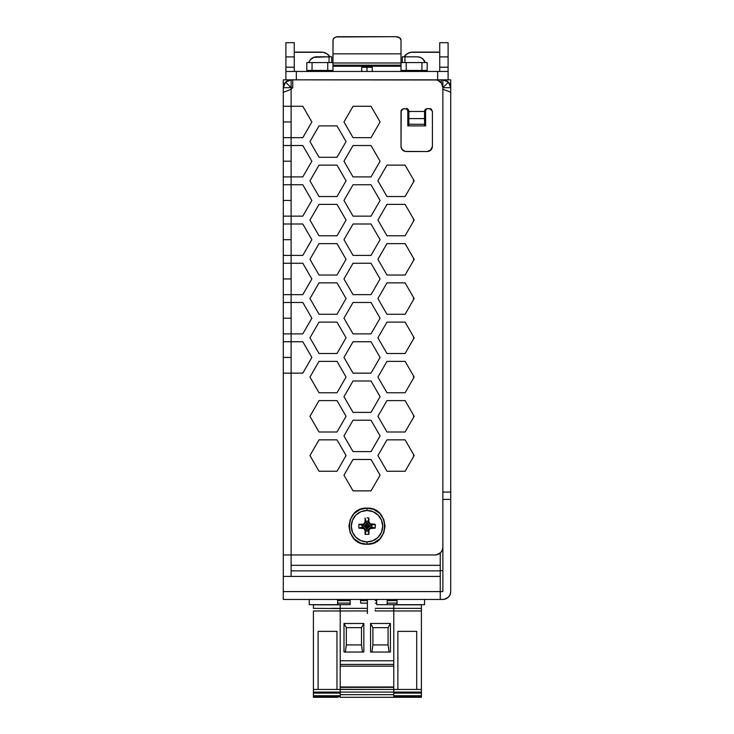<?xml version="1.0" encoding="UTF-8"?>
<svg xmlns="http://www.w3.org/2000/svg" width="734" height="734" viewBox="0 0 734 734"><rect width="100%" height="100%" fill="white"/><g stroke="black" fill="none" stroke-linecap="round" stroke-linejoin="round"><path stroke-width="1.1" d="M440.253 570.667L442.868 570.667L440.253 570.667M450.722 575.814L450.722 534.123L450.722 575.814M425.601 124.321L424.555 124.321L425.601 124.321M450.722 160.865L450.722 119.174L450.722 160.865M402.324 56.812L402.324 62.574A10.469 10.469 0 0 1 402.324 62.28L402.324 56.812L404.939 56.812L402.324 56.812M404.939 62.574L404.939 56.812L417.261 56.812L404.939 56.812L404.939 62.574M316.73 56.812L331.676 56.812L331.676 62.28A10.469 10.469 0 0 1 331.676 62.574L331.676 56.812L329.052 56.812L329.052 62.574L329.052 56.812L313.868 57.316L310.317 59.803L308.775 62.574A8.377 8.377 0 0 1 316.73 56.812L315.281 56.94M417.261 56.812A8.377 8.377 0 0 1 425.215 62.574L422.646 58.775L420.123 57.316L417.261 56.812L418.719 56.94M296.353 52.105L321.208 52.105A10.469 10.469 0 0 1 329.951 56.812L327.025 53.876L323.254 52.307L294.261 52.316A10.469 10.469 0 0 1 296.353 52.105L294.316 52.307M294.261 42.691L285.893 42.691L285.893 56.894L294.261 56.894L294.261 42.691L285.893 42.691L285.893 67.207L294.261 67.207L294.261 56.894L285.893 56.894L285.893 71.464L448.107 71.464L448.107 56.894L439.73 56.894L439.73 67.207L448.107 67.207L439.73 67.207L439.73 42.691L448.107 42.691L448.107 56.894L439.73 56.894L439.73 42.691L448.107 42.691L448.107 71.464L285.893 71.464L285.893 79.841L285.893 67.207L294.261 67.207L294.261 71.464L294.261 42.691M412.783 52.105L437.638 52.105A10.469 10.469 0 0 1 439.73 52.316L410.746 52.307L406.966 53.876L404.039 56.812A10.469 10.469 0 0 1 412.783 52.105L408.783 52.903L405.379 55.169M439.73 71.464L439.73 67.207L439.73 71.464M328.612 55.169L327.025 53.876M436.556 79.988L285.893 79.841L435.023 79.841A7.845 7.845 0 0 1 442.868 87.685L450.722 87.685L450.722 79.841L448.107 79.841L448.107 71.464L448.107 79.841L437.638 79.841L437.638 71.464L437.638 79.841L450.722 79.841L450.722 85.071M296.353 79.841L296.353 71.464L296.353 79.841L437.638 79.841L296.353 79.841M367 67.28L367 71.464L367 67.28L372.23 67.28L361.761 67.28L367 67.28M413.572 456.585L413.572 454.511L413.572 456.585M413.572 417.334L413.572 415.27L413.572 417.334M413.572 378.093L413.572 376.028L413.572 378.093M413.572 338.851L413.572 336.778L413.572 338.851M413.572 299.6L413.572 297.536L413.572 299.6M413.572 260.359L413.572 258.285L413.572 260.359M413.572 221.108L413.572 219.044L413.572 221.108M413.572 181.867L413.572 179.793L413.572 181.867M309.225 599.449L309.225 604.678L337.594 604.678L309.225 604.678L309.225 599.449M424.555 604.678L397.03 604.678L424.555 604.678L424.555 599.449L424.555 604.678M331.383 608.348L339.631 608.348L331.383 608.348M395.204 608.348L421.417 608.348L421.417 604.834L393.791 604.834L421.417 604.678L421.417 608.348L395.204 608.348M393.791 693.107L421.417 693.107L421.417 692.079L393.791 692.079L421.417 692.079L421.417 689.455L393.791 689.455L421.417 689.455L397.874 689.455L416.71 689.455L416.71 631.368L397.874 631.368L416.71 631.368L416.71 689.455M318.125 689.455L318.125 631.368L336.961 631.368L318.125 631.368L318.125 689.455L336.961 689.455L313.418 689.455L340.209 689.455L313.418 689.455L313.418 692.079L340.209 692.079L313.418 692.079L313.418 693.107L340.209 693.107M364.798 689.455L370.45 689.455M313.418 689.648L313.418 696.254L340.209 696.254L313.418 696.254L313.418 696.759L340.209 696.759L313.418 696.759L313.418 697.3L338.007 697.3M393.791 696.759L421.417 696.759L421.417 696.254L393.791 696.254L421.417 696.254L421.417 693.107L421.417 695.731L393.791 695.731L421.417 695.731L421.417 696.759L393.791 696.759M396.828 697.3L421.417 697.3L421.417 696.759L421.417 697.3L391.378 697.3L417.756 697.3M364.798 697.3L370.45 697.3M313.418 608.348L313.418 604.678L340.209 604.834L313.418 604.834L313.418 608.348L339.631 608.541M397.874 631.368L397.874 689.455L391.378 689.455L397.874 689.455L397.874 631.368L416.71 631.368M338.007 689.455L317.079 689.455M313.418 610.972L340.209 610.972L313.418 610.972L313.418 689.455L313.418 610.972M421.417 608.541L421.417 689.455L421.417 610.972L393.791 610.972L421.417 610.972L421.417 608.348L375.267 608.348L393.791 608.348L375.267 608.348L393.791 608.348L393.791 604.678L393.791 610.963L375.267 610.963L393.791 610.963L393.791 608.348M336.961 631.368L336.961 689.455L336.961 631.368L318.125 631.368M313.418 693.107L313.418 695.731L340.209 695.731L313.418 695.731L313.418 697.3L317.079 697.3M317.813 697.3L337.273 697.3M397.562 697.3L417.022 697.3M421.417 689.648L421.417 693.107M360.614 603.109L367.413 603.109L360.614 603.109L360.614 600.623L367.413 600.623L360.614 600.623L360.614 603.109M375.267 603.109L376.735 603.109L376.735 604.678L376.735 600.623L375.267 600.623L376.735 600.623L376.735 599.449L376.735 603.109L375.267 603.109M387.194 604.678L397.03 604.678L397.03 603.109L387.194 603.109L387.194 599.449L387.194 600.623L397.03 600.623L397.03 599.449L397.03 600.623L387.194 600.623L387.194 604.678L387.194 603.109L397.03 603.109L397.03 600.623L397.03 604.678L376.735 604.678M337.594 599.449L337.594 600.623L350.146 600.623L350.146 599.449L350.146 600.623L337.594 600.623L337.594 603.109L350.146 603.109L350.146 600.623L350.146 604.678L350.146 603.109L337.594 603.109L337.594 599.449M360.614 599.449L360.614 600.623L360.614 599.449M350.146 604.678L337.594 604.678L337.594 603.109L337.594 604.678L350.146 604.678M367.413 609.963L367.413 610.963L340.209 610.963L340.209 604.678L340.209 610.963L367.413 610.963L367.413 599.449L367.413 613.578M340.209 687.354L340.209 610.972L367.413 610.963L340.209 610.972L340.209 660.765L393.791 660.774L340.209 660.774L340.209 664.426L393.791 664.426L393.791 666.151L340.209 666.151L340.209 664.426L393.791 664.426L393.791 610.972L375.267 610.963L393.791 610.972L393.791 666.151L340.209 666.151L340.209 686.996L393.791 686.996L393.791 689.455L340.209 689.455L340.209 687.354L393.791 687.354L340.209 687.354L393.791 686.996L393.791 666.151L393.791 687.354M393.791 697.107L393.791 694.685L340.209 694.676L393.791 694.685L393.791 689.455L340.209 689.455L340.209 692.07L393.791 692.07L340.209 692.07L393.791 692.079L340.209 692.079L340.209 694.685L393.791 694.676L340.209 694.685L340.209 697.3L393.791 697.3L393.791 689.29M361.504 644.929L346.329 644.929L361.504 644.929L362.495 652.04L361.504 644.929L361.504 627.662L346.329 627.662L361.504 627.662L361.504 644.929M388.084 644.929L372.909 644.929L388.084 644.929L389.075 652.04L388.084 644.929L388.084 627.662L372.909 627.662L388.084 627.662L388.084 644.929M340.209 697.107L340.209 689.455L393.791 689.455L340.209 689.29M345.338 652.04L346.329 644.929L346.329 627.662L346.329 644.929L345.338 652.04M371.918 652.04L372.909 644.929L372.909 627.662L372.909 644.929L371.918 652.04M375.267 610.963L375.267 609.963M363.844 652.04L343.989 652.04L343.989 623.478L346.329 627.662L343.989 623.478L363.844 623.478L361.504 627.662L363.844 623.478L363.844 652.04L363.844 623.478L343.989 623.478L343.989 652.04L363.844 652.04M390.424 652.04L370.569 652.04L370.569 623.478L372.909 627.662L370.569 623.478L390.424 623.478L388.084 627.662L390.424 623.478L390.424 652.04L390.424 623.478L370.569 623.478L370.569 652.04L390.424 652.04M393.791 688.841L393.791 688.162M393.791 697.3L340.209 697.3L393.791 697.3M340.209 688.841L340.209 688.162M340.209 610.972L340.209 608.348L367.413 608.348L340.209 608.348M367 510.488A15.698 15.698 0 0 1 382.698 526.186A15.698 15.698 0 0 1 367 541.885A15.698 15.698 0 0 0 382.698 526.186A15.698 15.698 0 0 0 367 510.488A15.698 15.698 0 0 0 351.302 526.186A15.698 15.698 0 0 0 367 541.885A15.698 15.698 0 0 1 351.302 526.186A15.698 15.698 0 0 1 367 510.488L360.99 511.69L355.898 515.094L352.494 520.186L351.302 526.186L352.494 532.196L355.898 537.288L360.99 540.692L367 541.885L373 540.692L378.102 537.288L381.497 532.196L382.698 526.186L381.497 520.186L378.102 515.094L373 511.69L367 510.488L367 508.139L367 510.488M358.853 524.25L362.724 524.25L362.312 525.223L358.853 524.25L358.853 528.122L362.119 527.159L362.119 525.223L358.853 524.25L362.724 524.25L362.312 525.223L367 526.186L366.027 531.067L364 528.618L364.67 528.517L362.312 527.159L362.724 528.122L358.853 528.122L362.312 527.159L362.724 528.122L364.67 528.517L366.027 530.875L367 526.186L367.963 531.067L366.027 531.067L365.064 534.334L365.064 530.462L366.027 531.067L367 526.186L366.027 530.875L364.67 528.517L367 526.186L367.963 531.067L366.027 531.067L365.064 534.334L368.936 534.334L367 526.186L364.67 528.517L362.312 527.159L367 526.186L369.321 528.517L367.963 530.875L368.936 530.462L368.936 534.334L367 526.186L362.119 527.159L367 526.186L371.679 527.159L369.321 528.517L370 528.618L367.963 530.875L369.321 528.517L367 526.186L362.119 527.159L362.119 525.223L371.872 527.159L369.321 528.517L370 528.618L371.679 527.159L362.119 525.223L364.67 523.865L367 526.186L371.872 525.223L371.872 527.159L375.138 528.122L371.266 528.122L371.872 527.159L362.312 525.223L364.67 523.865L366.027 521.507L367 526.186L371.872 525.223L371.872 527.159L375.138 528.122L375.138 524.25L367 526.186L364.67 523.865L362.724 524.25L364 523.764L366.027 521.314L367 526.186L369.321 523.865L371.679 525.223L371.266 524.25L375.138 524.25L367 526.186L366.027 521.507L364.67 523.865L364 523.764L365.064 521.92L365.064 518.048L366.027 521.314L367.963 521.314L367 526.186L367.963 521.507L369.321 523.865L371.679 525.223L371.266 524.25L369.321 523.865L367 526.186L366.027 521.314L365.064 521.92L365.064 518.048L366.027 521.314L367.963 521.314L370 523.764L369.321 523.865L367.963 521.507L367 526.186L368.936 518.048L367 517.819L368.936 518.048L368.936 521.92L367.963 521.507L368.936 518.048L368.936 521.92L370 523.764L375.138 524.25L375.368 526.186L375.138 528.122L370 528.618L368.936 530.462L368.936 534.334L365.064 534.334L365.064 530.462L364 528.618L358.853 528.122L358.853 524.25M442.868 499.395L442.868 591.595L442.868 499.395L450.722 499.395L450.722 591.595L450.125 594.604L448.419 597.146L444.4 599.302L440.253 599.449L442.868 599.449A7.845 7.845 0 0 0 450.722 591.595L450.722 499.395L442.868 499.395M406.93 108.329L407.81 111.238L407.81 125.89L425.601 125.89L425.601 109.146L425.601 125.89L407.81 125.89L407.81 111.238A5.23 5.23 0 0 0 407.214 108.806L408.829 110.862M440.253 591.595L442.868 591.595L440.253 591.595L440.253 599.449L440.253 591.595L283.278 591.595L283.278 576.429L440.253 576.429L440.253 591.595L283.278 591.595L283.278 599.449L283.278 576.429L440.253 576.429L440.253 591.595M449.401 595.962L448.419 597.146M447.235 598.127L444.4 599.302M449.355 83.272L450.722 87.685L450.722 499.395L450.722 492.064L442.868 492.064L450.722 492.064L450.722 92.429M444.4 79.988L442.868 79.841L448.419 82.144L450.722 87.685L450.116 84.658L448.419 82.144L442.868 87.685L450.722 87.685L450.722 92.328L448.419 91.282L450.722 92.346M445.877 80.437L447.235 81.162L445.877 80.437M441.244 79.841L441.244 82.905L441.244 79.841M442.868 89.319L442.868 492.064L442.868 89.319L448.419 91.282L442.868 89.319M450.722 87.685A7.845 7.845 0 0 0 449.382 83.309M401.012 62.574L427.17 62.574L421.94 62.574L421.94 70.418L406.241 70.418L406.241 62.574L421.94 62.574L421.94 70.418L427.17 70.418L427.17 62.574L427.17 71.464L427.17 70.418L401.012 70.418L401.012 62.574L401.012 70.418L406.241 70.418L406.241 62.574L401.012 62.574L401.012 40.067L401.012 53.839L332.988 53.839L333.089 39.407L334.521 37.682L336.218 36.957L395.773 36.7L399.479 37.682L401.012 40.067A5.23 3.367 180 0 0 395.773 36.7L338.218 36.7A5.23 3.367 180 0 0 332.988 40.067L332.988 71.464L332.988 70.418L306.821 70.418L306.821 62.574L306.821 70.418L312.051 70.418L312.051 62.574L306.821 62.574L327.749 62.574L327.749 70.418L312.051 70.418L312.051 62.574L327.749 62.574L327.749 70.418L332.988 70.418L332.988 62.574L327.749 62.574L332.988 62.574M401.012 71.464L401.012 70.418L401.012 71.464M283.278 599.449L440.253 599.449L283.278 599.449M440.253 552.968L440.253 576.429L440.253 570.878L291.123 570.878L291.123 576.429L291.123 570.878L440.253 570.878L440.253 565.327L291.123 565.327L291.123 570.878L291.123 565.327L440.253 565.327L440.253 552.968M438.024 80.437L441.547 83.327L442.868 87.685L442.868 79.841L442.868 87.685L448.419 82.144L447.226 81.162M291.123 554.968L291.123 565.327L291.123 554.968L291.123 565.327L291.123 554.968L283.278 554.968L283.278 576.429L283.278 554.968L291.123 554.968L291.123 373.138L302.803 373.138L311.858 357.44L302.803 341.741L291.123 341.741L291.123 373.138L291.123 357.44L283.278 357.44L283.278 373.138L291.123 373.138L283.278 373.138L283.278 554.968L283.278 357.44L291.123 357.44L291.123 341.741L302.803 341.741L311.858 357.44L302.803 373.138L291.123 373.138L291.123 554.968L435.023 554.968L291.123 554.968M367 544.243C343.723 545.334 343.723 507.047 367 508.139L360.348 509.405L354.228 513.424L350.21 519.544L348.944 526.186L350.21 532.838L354.228 538.958L360.348 542.976L367 544.243L373.643 542.976L379.762 538.958L383.781 532.838L385.047 526.186L383.781 519.544L379.762 513.424L373.643 509.405L367 508.139C390.277 507.047 390.277 545.334 367 544.243L367 541.885L367 544.243M283.278 92.346L283.278 106.265L291.123 106.265L291.123 121.963L291.123 89.319L292.747 87.685L291.123 87.685L291.123 89.319L283.278 92.346L283.278 106.265L291.123 106.265L291.123 89.319L283.278 92.346L283.278 87.685L285.572 82.144A7.845 7.845 0 0 0 283.278 87.685L291.123 87.685L291.123 89.621M284.654 83.254L283.278 87.685L283.874 84.685L285.572 82.144L291.123 79.841L291.123 87.685L283.278 87.685L283.278 92.264M288.113 80.437A7.845 7.845 0 0 0 286.765 81.162L289.581 79.997A7.845 7.845 0 0 0 288.123 80.437L289.6 79.988M291.123 121.963L291.123 137.662L302.803 137.662L311.858 121.963L302.803 106.265L291.123 106.265L302.803 106.265L311.858 121.963L302.803 137.662L291.123 137.662L291.123 121.963L283.278 121.963L283.278 137.662L291.123 137.662L283.278 137.662L283.278 176.903L302.803 176.903L311.858 161.205L302.803 145.516L291.123 145.516L291.123 176.903L291.123 161.205L283.278 161.205L291.123 161.205L291.123 145.516L302.803 145.516L311.858 161.205L302.803 176.903L283.278 176.903L283.278 216.154L302.803 216.154L311.858 200.455L302.803 184.757L291.123 184.757L291.123 216.154L291.123 200.455L283.278 200.455L291.123 200.455L291.123 184.757L302.803 184.757L311.858 200.455L302.803 216.154L283.278 216.154L283.278 255.395L302.803 255.395L311.858 239.697L302.803 223.998L291.123 223.998L291.123 255.395L291.123 239.697L283.278 239.697L291.123 239.697L291.123 223.998L302.803 223.998L311.858 239.697L302.803 255.395L283.278 255.395L283.278 294.646L302.803 294.646L311.858 278.948L302.803 263.249L291.123 263.249L291.123 294.646L291.123 278.948L283.278 278.948L291.123 278.948L291.123 263.249L302.803 263.249L311.858 278.948L302.803 294.646L283.278 294.646L283.278 333.887L302.803 333.887L311.858 318.189L302.803 302.491L291.123 302.491L291.123 333.887L291.123 318.189L283.278 318.189L291.123 318.189L291.123 302.491L302.803 302.491L311.858 318.189L302.803 333.887L283.278 333.887L283.278 357.44L283.278 341.741L291.123 341.741L291.123 333.887L291.123 341.741L283.278 341.741L283.278 302.491L291.123 302.491L291.123 294.646L291.123 302.491L283.278 302.491L283.278 263.249L291.123 263.249L291.123 255.395L291.123 263.249L283.278 263.249L283.278 223.998L291.123 223.998L291.123 216.154L291.123 223.998L283.278 223.998L283.278 184.757L291.123 184.757L291.123 176.903L291.123 184.757L283.278 184.757L283.278 145.516L291.123 145.516L291.123 137.662L291.123 145.516L283.278 145.516L283.278 121.963L291.123 121.963M283.278 79.841L283.278 85.071L283.278 79.841L285.893 79.841L283.278 79.841M424.674 110.458L425.325 109.384L424.555 111.467L408.856 111.467L408.856 125.89L408.856 118.587L424.555 118.587L424.555 111.238L425.325 109.384L424.821 110.082M403.627 108.623L408.095 109.384L403.627 108.623L401.195 110.274L401.012 146.295L401.012 111.238L403.627 108.623L401.314 110.008M438.024 554.372L435.023 554.968A7.845 7.845 0 0 0 442.868 547.124L442.272 550.124L440.574 552.674L436.556 554.821M405.223 151.424L406.241 151.525A5.23 5.23 0 0 1 401.012 146.295L401.893 149.204L405.223 151.424L427.17 151.525L406.241 151.525M432.308 147.314L432.409 146.295A5.23 5.23 0 0 1 427.17 151.525L430.876 149.993L432.409 146.295L432.409 111.238L431.023 108.926M283.278 106.265L283.278 121.963L283.278 106.265M286.719 81.19L288.123 80.437M405.104 196.528L386.974 196.528L377.909 180.83L386.974 165.132L405.104 165.132L414.169 180.83L405.104 196.528L414.169 180.83L405.104 165.132L386.974 165.132L377.909 180.83L386.974 196.528L405.104 196.528M405.104 235.779L386.974 235.779L377.909 220.081L386.974 204.382L405.104 204.382L414.169 220.081L405.104 235.779L414.169 220.081L405.104 204.382L386.974 204.382L377.909 220.081L386.974 235.779L405.104 235.779M405.104 275.021L386.974 275.021L377.909 259.322L386.974 243.624L405.104 243.624L414.169 259.322L405.104 275.021L414.169 259.322L405.104 243.624L386.974 243.624L377.909 259.322L386.974 275.021L405.104 275.021M405.104 314.262L386.974 314.262L377.909 298.564L386.974 282.865L405.104 282.865L414.169 298.564L405.104 314.262L414.169 298.564L405.104 282.865L386.974 282.865L377.909 298.564L386.974 314.262L405.104 314.262M405.104 353.513L386.974 353.513L377.909 337.814L386.974 322.116L405.104 322.116L414.169 337.814L405.104 353.513L414.169 337.814L405.104 322.116L386.974 322.116L377.909 337.814L386.974 353.513L405.104 353.513M405.104 392.754L386.974 392.754L377.909 377.056L386.974 361.357L405.104 361.357L414.169 377.056L405.104 392.754L414.169 377.056L405.104 361.357L386.974 361.357L377.909 377.056L386.974 392.754L405.104 392.754M405.104 432.005L386.974 432.005L377.909 416.306L386.974 400.608L405.104 400.608L414.169 416.306L405.104 432.005L414.169 416.306L405.104 400.608L386.974 400.608L377.909 416.306L386.974 432.005L405.104 432.005M405.104 471.246L386.974 471.246L377.909 455.548L386.974 439.849L405.104 439.849L414.169 455.548L405.104 471.246L414.169 455.548L405.104 439.849L386.974 439.849L377.909 455.548L386.974 471.246L405.104 471.246M337.007 439.849L346.063 455.548L337.007 471.246L319.024 471.246L309.959 455.548L319.024 439.849L337.007 439.849L319.024 439.849L309.959 455.548L319.024 471.246L337.007 471.246L346.063 455.548L337.007 439.849M337.007 400.608L346.063 416.306L337.007 432.005L319.024 432.005L309.959 416.306L319.024 400.608L337.007 400.608L319.024 400.608L309.959 416.306L319.024 432.005L337.007 432.005L346.063 416.306L337.007 400.608M337.007 361.357L346.063 377.056L337.007 392.754L319.024 392.754L309.959 377.056L319.024 361.357L337.007 361.357L319.024 361.357L309.959 377.056L319.024 392.754L337.007 392.754L346.063 377.056L337.007 361.357M337.007 322.116L346.063 337.814L337.007 353.513L319.024 353.513L309.959 337.814L319.024 322.116L337.007 322.116L319.024 322.116L309.959 337.814L319.024 353.513L337.007 353.513L346.063 337.814L337.007 322.116M337.007 282.865L346.063 298.564L337.007 314.262L319.024 314.262L309.959 298.564L319.024 282.865L337.007 282.865L319.024 282.865L309.959 298.564L319.024 314.262L337.007 314.262L346.063 298.564L337.007 282.865M337.007 243.624L346.063 259.322L337.007 275.021L319.024 275.021L309.959 259.322L319.024 243.624L337.007 243.624L319.024 243.624L309.959 259.322L319.024 275.021L337.007 275.021L346.063 259.322L337.007 243.624M337.007 204.382L346.063 220.081L337.007 235.779L319.024 235.779L309.959 220.081L319.024 204.382L337.007 204.382L319.024 204.382L309.959 220.081L319.024 235.779L337.007 235.779L346.063 220.081L337.007 204.382M337.007 165.132L346.063 180.83L337.007 196.528L319.024 196.528L309.959 180.83L319.024 165.132L337.007 165.132L319.024 165.132L309.959 180.83L319.024 196.528L337.007 196.528L346.063 180.83L337.007 165.132M337.007 125.89L346.063 141.589L337.007 157.287L319.024 157.287L309.959 141.589L319.024 125.89L337.007 125.89L319.024 125.89L309.959 141.589L319.024 157.287L337.007 157.287L346.063 141.589L337.007 125.89M371.019 490.872L353.036 490.872L343.971 475.173L353.036 459.475L371.019 459.475L380.084 475.173L371.019 490.872L380.084 475.173L371.019 459.475L353.036 459.475L343.971 475.173L353.036 490.872L371.019 490.872M371.019 451.621L353.036 451.621L343.971 435.923L353.036 420.224L371.019 420.224L380.084 435.923L371.019 451.621L380.084 435.923L371.019 420.224L353.036 420.224L343.971 435.923L353.036 451.621L371.019 451.621M371.019 412.38L353.036 412.38L343.971 396.681L353.036 380.983L371.019 380.983L380.084 396.681L371.019 412.38L380.084 396.681L371.019 380.983L353.036 380.983L343.971 396.681L353.036 412.38L371.019 412.38M371.019 373.138L353.036 373.138L343.971 357.44L353.036 341.741L371.019 341.741L380.084 357.44L371.019 373.138L380.084 357.44L371.019 341.741L353.036 341.741L343.971 357.44L353.036 373.138L371.019 373.138M371.019 333.887L353.036 333.887L343.971 318.189L353.036 302.491L371.019 302.491L380.084 318.189L371.019 333.887L380.084 318.189L371.019 302.491L353.036 302.491L343.971 318.189L353.036 333.887L371.019 333.887M371.019 294.646L353.036 294.646L343.971 278.948L353.036 263.249L371.019 263.249L380.084 278.948L371.019 294.646L380.084 278.948L371.019 263.249L353.036 263.249L343.971 278.948L353.036 294.646L371.019 294.646M371.019 255.395L353.036 255.395L343.971 239.697L353.036 223.998L371.019 223.998L380.084 239.697L371.019 255.395L380.084 239.697L371.019 223.998L353.036 223.998L343.971 239.697L353.036 255.395L371.019 255.395M371.019 216.154L353.036 216.154L343.971 200.455L353.036 184.757L371.019 184.757L380.084 200.455L371.019 216.154L380.084 200.455L371.019 184.757L353.036 184.757L343.971 200.455L353.036 216.154L371.019 216.154M371.019 176.903L353.036 176.903L343.971 161.205L353.036 145.516L371.019 145.516L380.084 161.205L371.019 176.903L380.084 161.205L371.019 145.516L353.036 145.516L343.971 161.205L353.036 176.903L371.019 176.903M371.019 137.662L353.036 137.662L343.971 121.963L353.036 106.265L371.019 106.265L380.084 121.963L371.019 137.662L380.084 121.963L371.019 106.265L353.036 106.265L343.971 121.963L353.036 137.662L371.019 137.662M442.868 87.685L442.868 547.124L442.868 87.685L441.547 83.327M285.572 82.144L291.123 87.685L285.572 82.144L286.765 81.162M291.123 89.319L291.123 106.265L291.123 89.319L292.747 87.685L292.747 79.841L292.747 87.685L291.123 89.319L292.747 87.685L291.123 87.685L291.123 79.841L289.581 79.997M306.821 71.464L306.821 70.418L306.821 71.464M430.72 108.788L429.803 108.623L432.409 111.238L430.757 108.806L427.17 108.623L425.325 109.384M408.673 110.274L407.398 108.889M429.179 151.131L432.005 148.296M432.409 146.295L432.409 111.238M424.555 124.275L424.555 111.467L408.856 111.467L408.856 118.587L424.555 118.587L424.555 124.275L408.856 124.275L424.555 124.275L424.555 125.89M429.794 108.623L427.17 108.623L424.555 111.238L424.729 110.302M408.297 109.623L408.636 110.183M408.719 110.394L407.471 108.926M427.16 108.623L424.867 110.008M406.241 108.623L408.856 111.238M407.177 108.788L406.251 108.623M401.012 66.234L332.988 66.234L401.012 66.234M332.988 62.537L332.988 53.839L401.012 53.839L401.012 62.537M332.988 65.188L401.012 65.188L332.988 65.188M401.012 62.996L332.988 62.996L401.012 62.996M372.23 67.28L372.23 71.464M361.761 67.28L361.761 71.464M396.828 689.455L417.756 689.455M313.418 695.731L340.209 695.731M393.791 695.731L421.417 695.731"/></g></svg>

